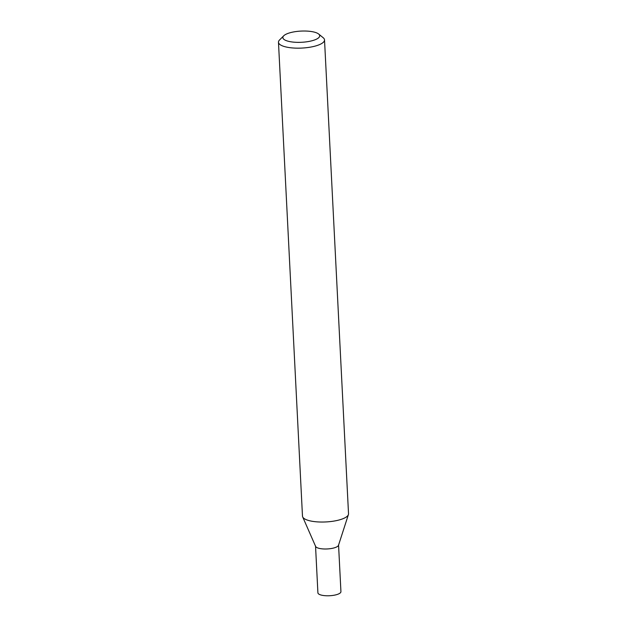 <?xml version="1.0" encoding="UTF-8"?>
<svg xmlns="http://www.w3.org/2000/svg" width="627" height="627" viewBox="0 0 627 627"><rect width="100%" height="100%" fill="white"/><g stroke="black" fill="none" stroke-linecap="round" stroke-linejoin="round"><path stroke-width="0.94" d="M287.244 40.967A18.442 5.604 -2.9 0 0 310.467 41.131A18.442 5.604 -2.9 0 0 318.634 34.015A18.442 5.604 -2.9 0 0 315.303 32.408A18.442 5.604 -2.9 0 0 297.66 31.35A18.442 5.604 -2.9 0 0 283.733 35.786A18.442 5.604 -2.9 0 0 287.244 40.967M318.634 34.015L323.203 37.738A23.05 7.007 177.1 0 1 324.52 39.909A23.05 7.007 177.1 0 1 309.613 47.268A23.05 7.007 177.1 0 1 283.96 46.422A23.05 7.007 177.1 0 1 278.474 42.236A23.05 7.007 177.1 0 1 279.571 39.948L283.733 35.786M324.52 39.909L348.526 513.779A23.05 7.007 177.1 0 1 348.408 514.595L338.502 545.278A11.521 3.503 177.1 0 1 330.476 548.641A11.521 3.503 177.1 0 1 318.281 548.131A11.521 3.503 177.1 0 1 315.632 546.431L302.676 516.907A23.05 7.007 177.1 0 1 302.48 516.115L278.474 42.236M348.408 514.595A23.05 7.007 177.1 0 1 332.365 521.327A23.05 7.007 177.1 0 1 307.967 520.3A23.05 7.007 177.1 0 1 302.676 516.907M315.546 546.235L317.905 592.821A11.521 3.503 -2.9 0 0 324.668 595.65A11.521 3.503 -2.9 0 0 336.879 594.568A11.521 3.503 -2.9 0 0 340.931 591.653L338.564 545.075M315.538 546.039A11.521 3.503 -2.9 0 0 322.302 548.868A11.521 3.503 -2.9 0 0 334.505 547.786A11.521 3.503 -2.9 0 0 338.556 544.871"/></g></svg>
